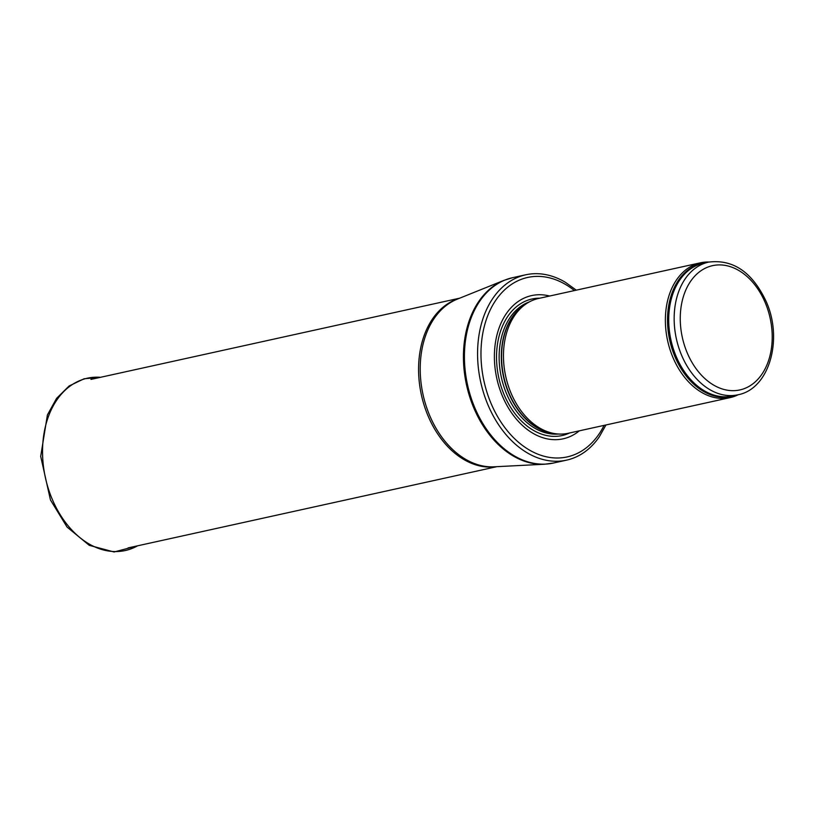 <?xml version="1.0" encoding="UTF-8"?>
<svg xmlns="http://www.w3.org/2000/svg" width="814" height="814" viewBox="0 0 814 814"><rect width="100%" height="100%" fill="white"/><g stroke="black" fill="none" stroke-linecap="round" stroke-linejoin="round"><path stroke-width="1.22" d="M709.025 262.027A69.017 48.769 77.6 0 0 700.396 262.82A69.017 48.769 77.6 0 0 667.622 340.71A69.017 48.769 77.6 0 0 730.097 397.619A69.017 48.769 77.6 0 0 738.257 394.709M700.396 262.82L538.492 298.484A69.017 48.769 77.6 0 0 526.292 303.744A69.017 48.769 77.6 0 0 505.718 376.373A69.017 48.769 77.6 0 0 554.914 433.638A69.017 48.769 77.6 0 0 568.192 433.282L730.097 397.619M549.633 296.031A73.331 51.811 77.6 0 0 496.784 378.347A73.331 51.811 77.6 0 0 579.334 430.83M576.271 290.16L565.313 282.255A94.902 67.053 77.6 0 0 525.732 274.796A94.902 67.053 77.6 0 0 480.667 381.898A94.902 67.053 77.6 0 0 566.564 460.144A94.902 67.053 77.6 0 0 599.348 436.742L605.962 424.959M708.638 262.108A67.938 48.006 77.6 0 0 676.373 338.777A67.938 48.006 77.6 0 0 737.871 394.8C769.434 389.072 783.383 339.011 766.055 301.251C752.228 272.12 733.088 259.076 708.638 262.108L703.204 263.298A67.938 48.006 77.6 0 0 670.94 339.977A67.938 48.006 77.6 0 0 732.437 396.001L737.871 394.8M765.068 302.299A63.624 44.953 -102.4 0 1 728.154 390.323A63.624 44.953 -102.4 0 1 685.49 290.771A63.624 44.953 -102.4 0 1 765.068 302.299M706.287 262.627A68.203 48.189 77.6 0 0 669.739 340.242A68.203 48.189 77.6 0 0 735.52 395.319M526.292 303.744L524.063 305.24A68 48.046 77.6 0 0 503.795 376.801A68 48.046 77.6 0 0 552.258 433.211L554.914 433.638M525.549 304.253A67.938 48.006 77.6 0 0 503.53 376.862A67.938 48.006 77.6 0 0 554.019 433.496M529.354 301.892A67.938 48.006 77.6 0 0 501.353 377.34A67.938 48.006 77.6 0 0 558.465 434.025M539.865 298.178A69.902 49.389 77.6 0 0 498.809 377.899A69.902 49.389 77.6 0 0 569.556 432.987M574.389 290.578A91.88 64.916 77.6 0 0 487.922 315.211A91.88 64.916 77.6 0 0 515.272 439.346A91.88 64.916 77.6 0 0 604.08 425.376M525.732 274.796L512.586 277.686A94.902 67.053 77.6 0 0 467.521 384.788A94.902 67.053 77.6 0 0 553.418 463.044L566.564 460.144M544.525 464.234L494.129 466.809A86.416 61.06 77.6 0 1 423.036 394.587A86.416 61.06 77.6 0 1 457.203 299.186L504.019 280.342A94.811 66.992 77.6 0 0 466.534 385.012A94.811 66.992 77.6 0 0 544.525 464.234L553.418 463.044M458.893 298.504A86.274 60.958 77.6 0 0 421.398 394.953A86.274 60.958 77.6 0 0 495.95 466.717M100.488 377.309A88.227 62.342 77.6 0 0 52.442 499.725A88.227 62.342 77.6 0 0 137.607 545.807M504.019 280.342L512.586 277.686M459.737 298.168L90.934 379.416M496.855 466.666L128.052 547.914M137.708 545.787L114.052 551.973L89.275 545.339L67.074 527.075L50.448 499.928L40.7 456.4L47.405 414.926L56.624 398.311L69.129 385.968L84.137 378.764L100.58 377.289"/></g></svg>
